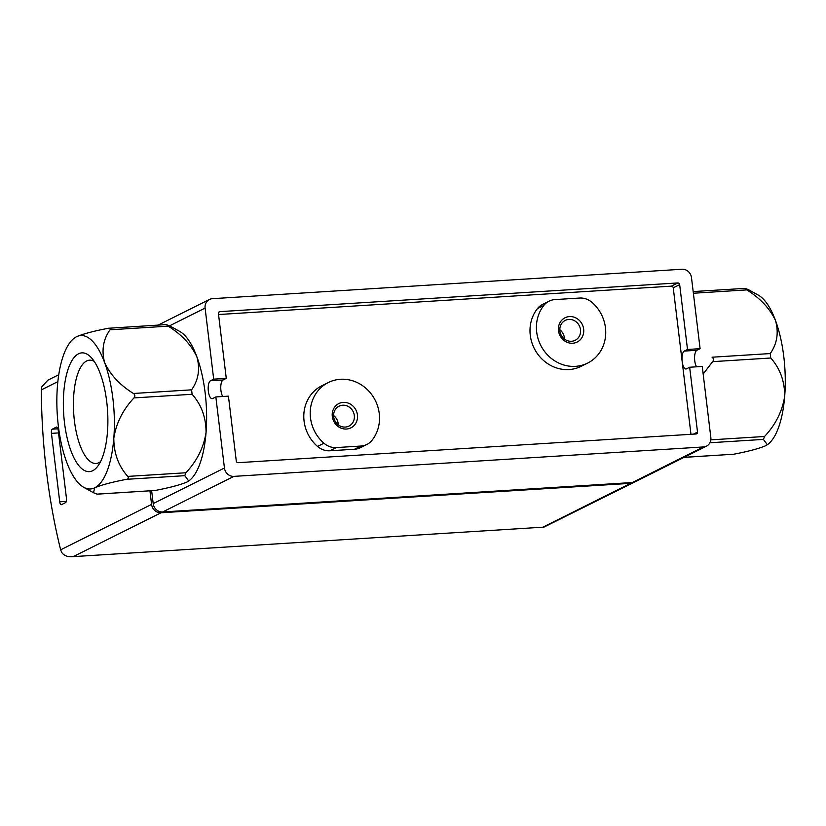 <?xml version="1.0" encoding="UTF-8"?>
<svg xmlns="http://www.w3.org/2000/svg" width="826" height="826" viewBox="0 0 826 826"><rect width="100%" height="100%" fill="white"/><g stroke="black" fill="none" stroke-linecap="round" stroke-linejoin="round"><path stroke-width="1.24" d="M689.658 367.24L702.245 366.455L710.845 437.532A9.045 8.301 -116.5 0 1 706.498 446.143A9.045 8.301 -116.5 0 1 703.535 446.938L233.913 476.375A9.045 8.301 -116.5 0 1 224.445 468.012L215.844 396.934L228.43 396.15L236.277 461.011A1.807 1.662 -116.5 0 0 238.167 462.684L696.05 433.98A1.807 1.662 -116.5 0 0 697.516 432.101L689.658 367.24L686.458 368.85A9.045 3.345 -93.6 0 1 685.941 368.985A9.045 3.345 -93.6 0 1 682.173 361.561L690.97 434.3M169.598 325.816L205.096 308.088L213.697 379.165L226.272 378.38L218.425 313.519A1.807 1.662 -116.5 0 1 219.892 311.639L677.774 282.946A1.807 1.662 -116.5 0 1 679.664 284.619L687.511 349.47L700.097 348.686L696.886 350.286A9.045 3.345 -93.6 0 0 694.573 357.451A9.045 3.345 -93.6 0 0 696.586 366.806M205.096 308.088A9.045 8.301 -116.5 0 1 209.443 299.477A9.045 8.301 -116.5 0 1 212.406 298.682L682.028 269.245A9.045 8.301 -116.5 0 1 691.486 277.608L700.097 348.686M218.549 314.53L671.352 286.147A1.807 1.662 -116.5 0 1 673.242 287.82L682.173 361.561A9.045 3.345 -93.6 0 1 684.3 351.081L696.886 350.286M687.511 349.47L684.3 351.081M226.272 378.38L223.072 379.981A9.045 3.345 -93.6 0 0 220.934 390.471A9.045 3.345 -93.6 0 0 222.772 396.501M58.749 374.736L47.856 380.177L41.703 386.96L41.3 389.903A271.3 100.318 -93.6 0 0 60.649 549.827L61.723 552.398C63.736 555.423 67.051 556.869 71.676 556.724L543.89 527.122L633.645 482.539A9.045 8.301 -116.5 0 1 630.672 483.334L161.049 512.76A9.045 8.301 -116.5 0 1 151.592 504.407L149.95 490.861M61.434 504.686L65.605 502.6A3.614 1.342 -93.6 0 0 66.462 498.398L58.181 429.995A3.614 1.342 -93.6 0 0 56.674 427.021A3.614 1.342 -93.6 0 0 56.467 427.073L52.296 429.159A3.614 1.342 -93.6 0 0 51.439 433.361L59.72 501.774A3.614 1.342 -93.6 0 0 61.227 504.738A3.614 1.342 -93.6 0 0 61.434 504.686M634.42 482.085A9.045 8.301 -116.5 0 1 633.645 482.539M706.498 446.143L635.246 481.734A9.045 8.301 -116.5 0 1 632.282 482.529L162.66 511.965A9.045 8.301 -116.5 0 1 153.202 503.602L151.643 490.758M213.697 379.165L210.485 380.776A9.045 3.345 -93.6 0 0 208.276 390.564A9.045 3.345 -93.6 0 0 212.127 398.679A9.045 3.345 -93.6 0 0 212.643 398.545L215.844 396.934M579.635 298.041A18.089 16.603 -116.5 0 1 591.994 302.388A37.077 34.031 -116.5 0 1 587.637 363.089A37.077 34.031 -116.5 0 1 544.571 351.473A37.077 34.031 -116.5 0 1 543.859 305.403A18.089 16.603 -116.5 0 1 549.053 301.18A18.089 16.603 -116.5 0 1 554.989 299.59L579.635 298.041M587.637 363.089L581.225 366.29A37.077 34.031 -116.5 0 1 538.149 354.684A37.077 34.031 -116.5 0 1 537.447 308.614A18.089 16.603 -116.5 0 1 542.641 304.381L549.053 301.18M372.082 440.217A18.089 16.603 -116.5 0 1 366.889 444.44A18.089 16.603 -116.5 0 1 360.952 446.03L336.306 447.578A18.089 16.603 -116.5 0 1 323.947 443.232A37.077 34.031 -116.5 0 1 328.294 382.541A37.077 34.031 -116.5 0 1 371.37 394.147A37.077 34.031 -116.5 0 1 372.082 440.217M366.889 444.44L360.466 447.651A18.089 16.603 -116.5 0 1 354.53 449.241L329.884 450.779A18.089 16.603 -116.5 0 1 317.535 446.443A37.077 34.031 -116.5 0 1 321.882 385.742L328.294 382.541M357.441 414.92A13.567 12.452 63.5 0 0 337.184 404.564A13.567 12.452 63.5 0 0 339.971 427.641A13.567 12.452 63.5 0 0 357.441 414.92M583.652 329.13A13.567 12.452 63.5 0 0 563.384 318.764A13.567 12.452 63.5 0 0 566.182 341.85A13.567 12.452 63.5 0 0 583.652 329.13M564.457 339.032A11.12 10.211 63.5 0 0 564.375 337.762A11.12 10.211 63.5 0 0 559.811 329.729M580.513 329.698A11.12 10.211 63.5 0 0 565.242 320.405A11.12 10.211 63.5 0 0 561.071 334.912A11.12 10.211 63.5 0 0 575.175 340.291A11.12 10.211 63.5 0 0 580.513 329.698M338.247 424.822A11.12 10.211 63.5 0 0 338.164 423.562A11.12 10.211 63.5 0 0 333.601 415.519M354.313 415.499A11.12 10.211 63.5 0 0 339.032 406.196A11.12 10.211 63.5 0 0 334.871 420.702A11.12 10.211 63.5 0 0 348.964 426.092A11.12 10.211 63.5 0 0 354.313 415.499M92.688 470.717A59.493 21.992 86.4 0 1 63.365 406.113A59.493 21.992 86.4 0 1 90.943 357.255A59.493 21.992 86.4 0 1 107.566 410.894A59.493 21.992 86.4 0 1 97.767 466.194A59.493 21.992 86.4 0 1 92.688 470.717M76.477 336.75A76.87 28.425 -93.6 0 0 74.423 338.01A76.87 28.425 -93.6 0 0 57.417 386.31A76.87 28.425 -93.6 0 0 66.555 461.827A76.87 28.425 -93.6 0 0 83.777 487.34A76.87 28.425 -93.6 0 0 94.753 487.794A76.87 28.425 -93.6 0 0 113.812 438.234A76.87 28.425 -93.6 0 0 104.675 362.707A76.87 28.425 -93.6 0 0 76.477 336.75C83.374 333.828 93.999 331.009 108.351 328.273C110.157 327.974 110.715 328.49 110.013 329.801L168.153 326.156C181.648 334.54 191.229 344.793 196.918 356.925C200.233 369.139 198.446 380.105 191.58 389.831L192.117 394.281C201.41 404.75 206.056 417.471 206.056 432.452C203.712 447.485 196.991 460.918 185.902 472.761L184.776 475.673L188.71 480.99L187.006 482.012C180.161 484.914 169.536 487.732 155.123 490.479L97.179 494.165L93.472 492.73L94.753 487.794C101.598 484.883 112.222 482.064 126.626 479.317C128.422 478.873 128.794 477.893 127.751 476.406C118.459 465.926 113.812 453.206 113.812 438.234C116.156 423.191 122.878 409.758 133.977 397.915C135.268 396.232 135.092 394.745 133.44 393.475C119.946 385.102 110.364 374.839 104.675 362.707C101.361 350.503 103.147 339.527 110.013 329.801M166.294 324.587L108.351 328.273M170.001 326.033L166.294 324.597M166.501 324.628L168.153 326.156M188.596 481.073A76.87 28.425 -93.6 0 0 189.061 480.742A76.87 28.425 -93.6 0 0 206.056 432.452A76.87 28.425 -93.6 0 0 196.918 356.925A76.87 28.425 -93.6 0 0 179.696 331.412L170.001 326.043M100.514 461.672A51.749 19.132 86.4 0 1 98.944 462.663A51.749 19.132 86.4 0 1 96.033 463.469A51.749 19.132 86.4 0 1 73.7 413.021A51.749 19.132 86.4 0 1 89.559 360.167A51.749 19.132 86.4 0 1 94.226 361.385M748.635 289.771L758.34 295.15A76.87 28.425 86.4 0 1 775.562 320.664A76.87 28.425 86.4 0 1 784.7 396.181A76.87 28.425 86.4 0 1 767.705 444.481A76.87 28.425 86.4 0 1 767.24 444.811M748.645 289.761L745.135 288.367L746.797 289.895C760.281 298.269 769.873 308.532 775.562 320.664C778.866 332.878 777.09 343.843 770.224 353.569L770.761 358.009C780.054 368.489 784.7 381.209 784.7 396.181C782.356 411.214 775.635 424.657 764.535 436.489L763.42 439.411L767.354 444.718L765.64 445.741C758.795 448.642 748.17 451.471 733.767 454.217L683.99 457.387M745.135 288.367L693.179 291.568M703.163 374.075L712.611 361.654C713.912 359.96 713.736 358.484 712.074 357.214L770.224 353.569M693.417 434.146L697.516 432.101M673.242 287.82L679.664 284.619M543.105 527.071L630.672 483.334M73.483 556.497L161.049 512.76M60.649 549.827L151.592 504.407M41.3 389.903L57.861 381.633M66.328 501.351L59.72 501.774M57.954 428.808L52.296 429.159M58.532 432.917L51.439 433.361M632.282 482.529L703.535 446.938M162.66 511.965L233.913 476.375M153.202 503.602L224.445 468.012M218.818 312.176L219.892 311.639M671.352 286.147L677.774 282.946M537.447 308.614L543.859 305.403M354.53 449.241L360.952 446.03M317.535 446.443L323.947 443.232M329.884 450.779L336.306 447.578M223.072 379.981L210.485 380.776M96.983 494.124L155.123 490.479M133.44 393.475L191.58 389.831M133.977 397.915L192.117 394.281M127.751 476.406L185.902 472.761M126.626 479.317L184.776 475.673M763.42 439.411L709.926 442.757M764.535 436.489L710.835 439.855M770.761 358.009L712.611 361.654M746.797 289.895L693.386 293.24M733.767 454.217L684.114 457.325M71.676 556.724L543.89 527.122M158.127 325.103L209.443 299.477M83.777 487.34L93.049 492.482"/></g></svg>
